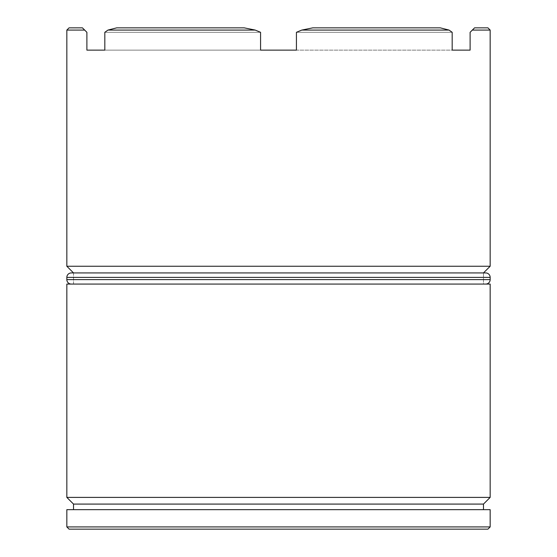 <?xml version="1.0" encoding="UTF-8"?>
<svg xmlns="http://www.w3.org/2000/svg" width="557" height="557" viewBox="0 0 557 557"><rect width="100%" height="100%" fill="white"/><g stroke="black" fill="none" stroke-linecap="round" stroke-linejoin="round"><path stroke-width="0.42" stroke-dasharray="2.79 2.09" d="M73.524 272.93L483.476 272.93L73.524 272.93L73.524 284.07L483.476 284.07L483.476 272.93L483.476 284.07L66.84 284.07L490.16 284.07L73.524 284.07L483.476 284.07L73.524 284.07L73.524 272.93L483.476 272.93L73.524 272.93M73.524 509.655L490.16 509.655L73.524 509.655M472.336 30.078L474.564 27.85L487.932 27.85L474.564 27.85L472.336 30.078L490.16 30.078L472.336 30.078L470.108 32.306L472.336 30.078M244.231 27.85L116.705 27.85L244.231 27.85L116.705 27.85L244.231 27.85L255.21 30.078L107.954 30.078L116.705 27.85L107.954 30.078L255.21 30.078L260.572 32.306L260.572 50.13L296.428 50.13L296.428 32.306L301.79 30.078L312.769 27.85L440.295 27.85L312.769 27.85L440.295 27.85L449.046 30.078L301.79 30.078L449.046 30.078L452.18 32.306L452.18 50.13L470.108 50.13L470.108 32.306L470.108 50.13L296.428 50.13L296.428 32.306L452.18 32.306L452.18 50.13L104.82 50.13L104.82 32.306L107.954 30.078L104.82 32.306L260.572 32.306L104.82 32.306L260.572 32.306L260.572 50.13L104.82 50.13L260.572 50.13L104.82 50.13L104.82 32.306L260.572 32.306L255.21 30.078L244.231 27.85L116.705 27.85L244.231 27.85M82.436 27.85L69.068 27.85L82.436 27.85L84.664 30.078L66.84 30.078L84.664 30.078L86.892 32.306L86.892 50.13L104.82 50.13L86.892 50.13L86.892 32.306L82.436 27.85M440.295 27.85L312.769 27.85L301.79 30.078L296.428 32.306L452.18 32.306L296.428 32.306L452.18 32.306L449.046 30.078L440.295 27.85L312.769 27.85L440.295 27.85M69.068 529.15L487.932 529.15L69.068 529.15M490.16 526.922L66.84 526.922L490.16 526.922M73.524 504.085L483.476 504.085L73.524 504.085M490.16 497.401L66.84 497.401L490.16 497.401M490.16 266.246L66.84 266.246L490.16 266.246M71.296 284.07L485.704 284.07L71.296 284.07M490.16 279.614L66.84 279.614L490.16 279.614M66.84 277.386L490.16 277.386L66.84 277.386M71.296 272.93L485.704 272.93L71.296 272.93"/><path stroke-width="0.84" d="M66.84 497.401L73.524 504.085L483.476 504.085L490.16 497.401L66.84 497.401L490.16 497.401L490.16 284.07L66.84 284.07L66.84 497.401L66.84 284.07L490.16 284.07L490.16 497.401L483.476 504.085L73.524 504.085L73.524 509.655L73.524 504.085L66.84 497.401M66.84 266.246L73.524 272.93L66.84 266.246L490.16 266.246L66.84 266.246L66.84 30.078L66.84 266.246M483.476 272.93L490.16 266.246L490.16 30.078L472.336 30.078L470.108 32.306L470.108 50.13L452.18 50.13L452.18 32.306L449.046 30.078L301.79 30.078L296.428 32.306L296.428 50.13L260.572 50.13L260.572 32.306L255.21 30.078L107.954 30.078L104.82 32.306L104.82 50.13L86.892 50.13L86.892 32.306L84.664 30.078L66.84 30.078L84.664 30.078L82.436 27.85L69.068 27.85L82.436 27.85L86.892 32.306L86.892 50.13L104.82 50.13L104.82 32.306L107.954 30.078L255.21 30.078L244.231 27.85L116.705 27.85L244.231 27.85L255.21 30.078L260.572 32.306L260.572 50.13L296.428 50.13L296.428 32.306L301.79 30.078L449.046 30.078L440.295 27.85L312.769 27.85L440.295 27.85L449.046 30.078L452.18 32.306L452.18 50.13L470.108 50.13L470.108 32.306L472.336 30.078L490.16 30.078L487.932 27.85L490.16 30.078L490.16 266.246L483.476 272.93M66.84 526.922L69.068 529.15L487.932 529.15L490.16 526.922L66.84 526.922L490.16 526.922L490.16 509.655L66.84 509.655L66.84 526.922L66.84 509.655L490.16 509.655L490.16 526.922L487.932 529.15L69.068 529.15L66.84 526.922M483.476 509.655L483.476 504.085L483.476 509.655M474.564 27.85L487.932 27.85L474.564 27.85L472.336 30.078L474.564 27.85M116.705 27.85L107.954 30.078L116.705 27.85M312.769 27.85L301.79 30.078L312.769 27.85M485.704 272.93L71.296 272.93A4.456 4.456 0 0 0 66.84 277.386L490.16 277.386A4.456 4.456 0 0 0 485.704 272.93L71.296 272.93A4.456 4.456 0 0 0 66.84 277.386L66.84 279.614A4.456 4.456 0 0 0 71.296 284.07A4.456 4.456 0 0 1 66.84 279.614L490.16 279.614L66.84 279.614L66.84 277.386L490.16 277.386L490.16 279.614L490.16 277.386A4.456 4.456 0 0 0 485.704 272.93M485.704 284.07A4.456 4.456 0 0 0 490.16 279.614A4.456 4.456 0 0 1 485.704 284.07M66.84 30.078L69.068 27.85"/></g></svg>
